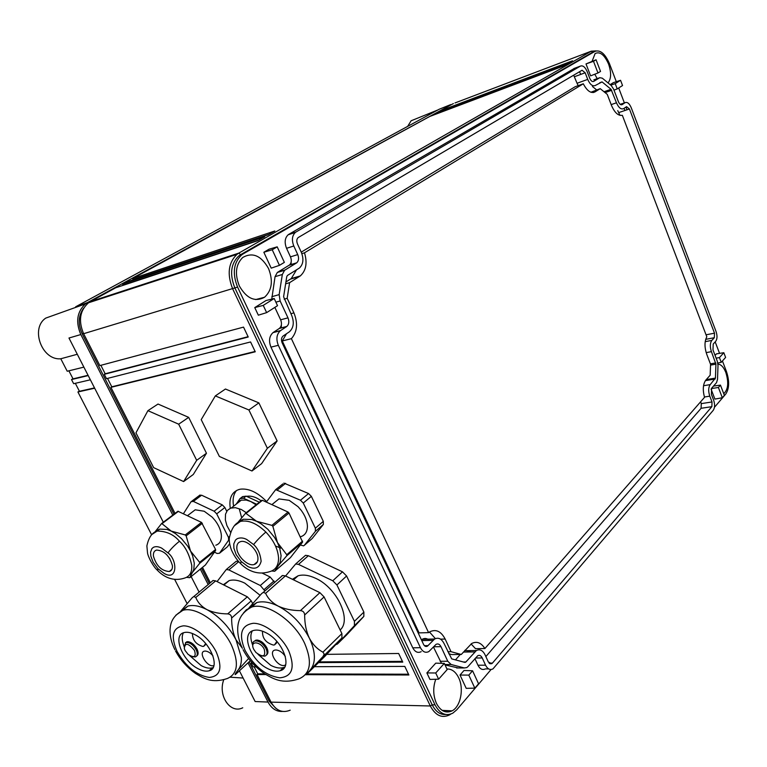 <?xml version="1.0" encoding="UTF-8"?>
<svg xmlns="http://www.w3.org/2000/svg" width="767" height="767" viewBox="0 0 767 767"><rect width="100%" height="100%" fill="white"/><g stroke="black" fill="none" stroke-linecap="round" stroke-linejoin="round"><path stroke-width="1.15" d="M300.357 544.992L303.55 545.855L304.307 545.347L315.41 531.31L315.352 528.204L303.272 503.047L300.472 500.228L275.679 489.634L266.312 502.097M275.679 489.634L282.812 483.948M283.876 483.105L308.574 493.545L311.354 496.345L323.31 521.359L315.352 528.204M273.34 503.449L278.967 498.905L289.217 500.343L298.066 506.699L301.201 510.323C305.122 515.645 307.193 520.898 307.414 526.095C307.385 531.732 305.17 535.261 300.76 536.689M304.307 545.347L311.805 538.856M312.217 538.492L323.358 524.446L323.31 521.359M275.842 546.162L280.789 548.079M237.828 522.538L245.622 513.171L256.552 521.253L271.911 525.366L272.86 526.335L288.996 512.998L302.62 542.106L290.434 557.619L274.701 571.262L271.662 570.993M246.121 513.344L262.439 500.333L245.536 513.209M262.439 500.333L288.056 512.04L271.911 525.366M288.996 512.998L288.056 512.04M275.784 567.963L278.373 565.595L274.701 571.262M286.791 555.768L278.373 565.586L280.176 562.259L281.086 555.663L279.639 547.878L277.481 542.566L286.753 554.723L286.791 555.768L302.62 542.106M272.86 526.335L277.472 542.557L274.461 537.322L267.856 529.307L261.259 523.919L256.552 521.253L251.797 519.518L243.475 519.23L234.51 525.616M239.601 520.985L243.475 519.23M236.811 548.022C236.687 544.541 237.981 542.394 240.685 541.598C246.888 539.604 257.894 550.198 257.942 558.251C258.028 561.655 256.753 563.745 254.136 564.541C247.923 566.573 236.974 556.113 236.811 548.022M153.41 556.037C153.141 552.758 154.205 550.764 156.593 550.064C164.349 550.677 169.622 555.874 172.412 565.663C172.642 568.865 171.587 570.821 169.267 571.511C161.54 570.964 156.257 565.806 153.41 556.037M169.89 558.76L166.564 554.512M190.197 574.646L192.364 572.45L189.785 577.685L186.573 577.35M192.364 572.441L193.802 569.354L194.291 563.218L192.622 555.845L190.532 551.022L199.612 562.345L199.688 563.314L192.364 572.45M155.03 531.857L161.664 523.458L171.214 531.09L185.259 534.963L186.141 535.874L190.523 551.013L187.647 546.123L181.491 538.645L175.576 533.679L171.214 531.1L166.957 529.451L159.776 529.096L156.382 530.687L154.781 532.298M177.925 511.234L161.645 523.468L177.925 511.234L201.491 522.385L215.556 549.469L215.632 550.438L205.431 564.963M215.805 545.212C219.726 543.956 221.577 540.658 221.356 535.328C220.944 530.486 218.892 525.587 215.201 520.611L212.277 517.217L204.204 511.244L195.221 509.796L190.734 513.209M214.118 511.206L216.706 513.852L224.865 507.505L222.286 504.878L201.596 495.204L193.361 501.407L214.118 511.206L222.286 504.878M183.428 513.717L191.05 501.723L193.361 501.407M214.434 552.154L217.138 553.477L219.467 553.256L228.633 540.227L228.451 537.341L216.706 513.852M199.257 495.587L201.596 495.204M219.467 553.256L226.917 547.207M227.435 546.785L229.659 543.64M226.735 511.273L224.865 507.505M264.922 590.945L260.32 585.518L270.118 576.995L274.691 582.374M270.118 576.995L262.458 573.246M260.32 585.518L228.844 569.919L226.294 569.517L217.071 581.597M223.331 584.742L229.141 580.629C233.571 579.373 238.786 580.207 244.788 583.131L260.071 595.269M234.999 562.278L236.226 561.262L238.681 561.607M212.143 581.146L213.121 580.466L215.671 580.887L247.319 596.812L251.24 600.858L252.583 603.533M252.937 604.243L253.541 605.451M242.228 648.01L236.015 639.783C233.015 633.456 231.567 626.208 231.644 618.01C231.49 615.46 230.167 614.089 227.665 613.888C219.592 613.801 212.68 612.373 206.927 609.612L206.917 609.612C201.5 606.572 197.781 602.517 195.786 597.455L193.83 596.496L192.258 597.666L180.868 611.04M235.114 674.586L235.373 674.548C234.76 674.509 235.622 673.052 237.962 670.195C240.502 667.089 241.624 662.832 241.327 657.424L236.006 639.774C228.806 626.39 219.103 616.332 206.927 609.612M237.962 670.195L248.604 658.498M206.917 609.612C199.564 605.882 193.226 604.712 187.905 606.093L180.59 611.462M210.522 669.524L211.098 669.85M216.313 652.113C209.42 638.058 193.763 625.651 183.38 625.843C172.565 627.607 170.466 636.15 177.091 651.48C185.969 666.753 196.697 675.411 209.266 677.443C220.436 676.293 222.785 667.846 216.313 652.113M197.867 668.594C202.21 670.933 205.959 671.671 209.103 670.809C220.791 668.393 210.762 642.43 194.904 634.673C190.724 632.487 187.129 631.787 184.109 632.574C172.23 635.028 182.201 660.703 197.867 668.594M189.593 655.536L201.194 665.612C205.546 667.942 209.286 668.671 212.43 667.798L213.14 667.549M183.418 632.794C181.645 636.102 181.837 640.522 183.984 646.044M213.878 665.66L212.823 665.823C206.476 666.235 198.394 652.477 204.243 651.193L205.163 651.058C207.79 651.193 210.398 652.803 212.996 655.9M205.69 643.561L203.677 646.313L202.776 646.447C196.055 644.443 192.584 640.119 192.383 633.494M185.413 642.708L187.627 641.653C191.175 642.017 194.281 644.433 196.937 648.901C198.586 652.381 198.509 654.74 196.707 655.977M192.575 656.725L195.345 656.926C197.637 655.938 197.886 653.503 196.103 649.639C192.987 644.596 189.593 642.219 185.93 642.506L184.07 646.734M185.106 650.541L188.155 654.424C194.291 658.259 196.4 656.907 194.473 650.387C188.366 643.005 184.981 642.391 184.31 648.546L185.106 650.541M335.639 644.74L337.365 644.059L354.421 625.661L354.431 621.328L336.924 584.981L332.782 580.772L342.485 571.827L346.598 575.988L363.874 612.085L363.836 616.409L346.588 634.98M342.485 571.827L308.363 555.72L305.515 555.327L303.837 556.804M332.782 580.772L298.507 564.387L295.65 563.985L285.583 575.988M292.419 579.306L298.085 575.796C303.099 574.339 308.948 575.173 315.62 578.299C336.924 587.704 351.976 619.889 340.136 629.975M281.479 576.19L282.553 575.48L285.41 575.902L319.897 592.651L324.086 596.918L341.9 633.6L341.919 637.952L324.815 656.408M305.841 674.807L323.003 656.552L324.23 654.088L322.936 652.171C317.202 649.103 312.648 644.385 309.274 638.01L309.264 638C306.196 631.327 304.662 623.648 304.652 614.99C304.461 612.296 303.042 610.848 300.405 610.637C291.872 610.542 284.471 609.036 278.21 606.122C272.275 602.91 268.076 598.653 265.612 593.322L263.33 592.335L261.672 593.553L249.256 607.531L256.84 602.546L251.758 607.023L246.36 609.765L243.407 613.082M309.264 638C301.843 623.839 291.498 613.207 278.21 606.122L278.21 606.122C270.013 602.114 262.889 600.925 256.84 602.546M310.012 670.176L310.012 670.166C312.994 666.887 314.451 662.391 314.374 656.667C314.24 651.173 312.677 645.248 309.695 638.882L309.274 638.01M248.355 608.816L248.719 608.212M288.833 651.049C281.786 636.169 264.874 623.053 253.283 623.283C241.145 625.172 238.403 634.223 245.085 650.416C254.26 666.542 265.813 675.679 279.744 677.827C292.275 676.619 295.305 667.693 288.833 651.049M267.443 668.479C272.314 671.01 276.542 671.767 280.128 670.741C292.975 667.894 282.918 640.723 265.737 632.612C261.068 630.263 257.012 629.544 253.58 630.464C240.483 633.331 250.473 660.205 267.443 668.479M257.99 654.309L270.761 665.334C275.621 667.856 279.85 668.594 283.445 667.568L284.739 667.05M252.295 630.934C250.291 634.53 250.406 639.247 252.65 645.085M285.545 665.114L283.723 665.555C276.686 665.996 268.306 651.614 274.749 650.119L275.871 649.956C279.332 650.205 282.486 652.353 285.324 656.389M276.849 641.433L274.519 644.903L273.416 645.076C265.852 642.842 262.218 638.221 262.506 631.193M254.145 641.26L256.744 640.023C260.684 640.397 264.03 642.957 266.791 647.674C268.412 651.193 268.297 653.637 266.437 655.037M261.605 655.919L264.864 656.14C267.395 655.047 267.75 652.487 265.957 648.451C262.669 643.072 258.978 640.57 254.874 640.944C252.957 641.624 252.266 643.331 252.803 646.063M253.791 649.419L255.929 652.468C263.139 657.77 265.9 656.696 264.241 649.246C260.368 641.068 249.735 640.656 253.484 648.748L253.791 649.419M183.61 481.571L193.284 474.485L206.467 453.249L188.672 417.363L158.021 404.046L147.916 410.671L135.96 432.837L153.649 467.64L183.61 481.571L196.678 460.315L178.673 424.189L147.916 410.671M188.672 417.363L178.673 424.189M206.467 453.249L196.678 460.315M251.979 470.996L261.633 463.613L277.117 440.92L258.882 402.886L248.901 409.981L215.335 395.906L201.213 419.635L219.381 456.451L251.979 470.996L267.376 448.283L248.901 409.981M258.882 402.886L225.45 389.022L215.335 395.906M277.117 440.92L267.376 448.283M256.092 504.839L250.742 501.522L256.772 504.293M230.483 532.154L226.917 525.596L225.354 519.911L225.517 514.187L227.387 510.381L230.675 508.118L235.373 507.668L241.269 509.48L246.265 512.663M259.361 502.222L246.121 496.153L243.513 498.195L250.723 501.513L246.274 500.065L241.289 500.161L239.275 500.985M243.513 498.195L239.927 498.675L236.265 504.101M236.735 503.344L236.15 504.197M246.121 496.153L242.535 496.642L239.927 498.675M239.342 509.154L241.643 517.667M236.629 490.41C233.398 494.197 232.391 499.461 233.599 506.191M266.657 501.608C257.798 492.548 249.17 488.387 240.752 489.125L239.208 489.432C231.787 491.877 228.815 498.157 230.282 508.272M88.55 302.764L90.362 301.613L238.844 253.1L237.022 254.318L88.55 302.764C79.845 310.491 78.205 320.807 83.622 333.703L99.844 365.591L243.532 327.116L248.24 337.01L104.283 374.315L106.498 378.668L250.579 341.948L255.258 351.794L110.918 387.345L175.039 513.401M202.488 567.359L210.331 582.786M318.526 662.611L402.761 662.113L398.658 653.494L326.742 654.347M252.285 662.995L251.145 663.004L253.1 666.849L255.996 666.839M306.263 674.682L408.878 674.989L404.803 666.418L314.393 666.676M265.871 674.557L257.003 674.529L271.048 702.131C276.024 710.673 282.4 713.358 290.185 710.184M237.022 254.318C228.326 262.707 226.888 274.25 232.717 288.958L430.306 705.976C435.474 715.544 441.859 718.526 449.481 714.93L450.766 714.096M301.23 252.142L575.097 86.757L583.294 83.785C587.071 90.966 590.945 93.689 594.914 91.954L600.216 88.646L607.263 94.389L611.443 105.319C614.645 112.72 618.279 116.038 622.334 115.28L706.819 336.828C704.413 341.42 704.403 347.298 706.8 354.459L710.568 364.306L710.165 375.226L705.822 380.096C702.984 384.066 702.553 389.818 704.518 397.344L484.907 648.527C481.11 642.66 476.71 640.982 471.705 643.503L461.264 654.472L451.015 651.682L445.157 639.045C441.044 631.241 435.886 628.854 429.683 631.874L428.58 632.641L291.402 338.669L282.256 340.951L286.503 333.731M583.294 83.785L304.499 252.813C307.49 262.928 306.091 270.626 300.309 275.919L289.6 282.659L287.165 298.305L284.135 299.159M291.402 338.669C297.241 331.938 298.085 323.348 293.934 312.888L287.165 298.305M600.216 88.646L590.916 92.251M304.499 252.813L301.853 253.637M296.484 269.879L291.249 278.584L285.918 281.949M289.6 282.659L285.631 283.819M428.58 632.641L419.089 632.88L282.256 340.951M435.378 638.623L429.482 631.998M451.015 651.682L447.851 651.72M461.264 654.472L451.792 654.567L448.8 653.762M471.091 643.906L475.482 648.661L484.907 648.527M429.424 640.416C427.133 638.288 424.726 637.914 422.214 639.294L421.428 639.851M460.277 654.481L455.464 659.879M470.813 651.96L465.032 650.234M711.862 406.663L712.025 401.956L709.791 396.155C708.209 391.256 708.344 387.412 710.213 384.622L715.438 378.093L715.927 364.152L711.421 351.66C709.849 346.789 709.993 343.041 711.834 340.404L714.336 337.71L714.499 333.175L629.429 108.981L626.562 106.651L623.619 108.617C621.049 109.7 618.662 107.764 616.467 102.797L611.04 89.288L602.057 81.906L595.24 85.52C592.517 86.556 590.005 84.514 587.714 79.394L585.163 72.779L582.067 70.248L298.162 237.578C296.647 239.055 296.398 241.145 297.433 243.839L301.354 252.41C303.924 259.112 303.291 264.308 299.437 268.009L287.395 275.487L286.743 276.705L283.598 296.781L291.69 315.429C294.365 322.38 293.617 327.825 289.447 331.766L283.052 336.051C281.326 337.672 281.01 339.915 282.112 342.772L423.537 644.366C424.592 646.322 425.886 646.917 427.44 646.15L434.592 639.026C438.34 637.195 441.476 638.652 443.978 643.388L451.696 658.882L464.812 662.372L465.876 661.988L476.403 650.512C479.845 648.872 482.721 650.291 485.032 654.769L488.33 661.979L491.743 663.695L492.443 663.1L711.862 406.663L701.096 408.293L485.856 656.571M701.096 408.293L701.278 403.615L700.587 401.831M619.995 115.376L617.732 110.601M592.46 86.518L596.649 89.912M587.714 79.394L577.052 83.267L578.193 85.636M577.052 83.267L573.678 75.185M291.134 262.18L291.096 264.644M281.384 324.853L281.249 327.969M68.886 370.825L73.028 378.86L88.052 375.293M90.362 379.809L73.651 383.701L71.513 379.55L72.942 378.677M75.319 383.308L79.432 391.285L94.514 387.91M151.636 534.82L77.918 391.966L79.337 391.093M187.033 603.428L174.684 579.488M263.244 305.391L266.638 312.629L277.529 305.678L274.183 298.497L265.986 300.549L254.759 307.596L263.244 305.391L274.183 298.497M468.81 675.113L474.84 688.152L478.57 683.781L472.568 670.78L468.81 675.113L460.027 675.037L464.006 670.492L472.568 670.78M444.333 663.397L435.714 672.985L438.628 679.178L447.209 669.553L444.333 663.397L435.742 663.158L426.883 672.918L435.714 672.985M284.356 262.381L279.447 265.353L272.237 249.754L277.194 246.84L284.356 262.381M295.985 232.008L295.362 232.43C292.074 235.632 291.556 240.157 293.799 245.996L297.74 254.596C299.092 258.115 298.756 260.857 296.743 262.803L284.605 270.272L282.333 274.49L279.159 294.614L280.128 300.98L287.98 317.854C289.389 321.507 288.996 324.374 286.8 326.445L280.338 330.74C276.609 334.268 275.938 339.129 278.325 345.323L420.431 647.693C422.703 651.912 425.512 653.206 428.858 651.567L436.049 644.366C438.024 643.408 439.664 644.175 440.987 646.658L447.775 661.25L451.14 664.51L464.275 667.952L466.835 667.558L467.995 666.581L477.726 655.727C479.528 654.865 481.034 655.612 482.251 657.961L485.559 665.2C487.572 669.064 490.036 670.3 492.96 668.901L713.262 410.297C714.892 407.785 715.017 404.391 713.626 400.106L711.393 394.315L711.613 388.265L716.531 382.637L717.519 379.387L718.008 365.476L717.279 361.19L712.994 349.944L713.214 344.028L715.707 341.325C717.308 339.024 717.423 335.754 716.062 331.517L631.251 107.754C629.362 103.449 627.301 101.752 625.057 102.682L622.104 104.638C620.752 105.194 619.496 104.178 618.346 101.57L613.59 89.087L611.289 85.588L602.325 78.186L599.765 77.688L593.658 81.417C592.229 81.954 590.906 80.88 589.708 78.186L587.167 71.59C585.154 67.065 582.92 65.233 580.456 66.087L295.985 232.008L288.747 234.386L574.598 68.273M596.074 59.778L600.532 71.436L597.972 72.98L593.495 61.293L596.074 59.778L586.007 63.929L590.6 75.856L597.972 72.98M622.545 85.53L617.234 88.914L615.23 83.641L620.551 80.286L622.545 85.53M720.462 385.12L718.401 387.488L722.332 397.747L724.374 395.35L720.462 385.12L713.531 386.069M721.229 362.321L719.427 357.595L723.827 352.705L725.611 357.412L721.229 362.321L717.797 363.012M83.871 367.125L67.218 371.238L60.785 358.764C42.003 360.691 30.009 328.449 45.78 318.094L54.668 314.911M71.513 379.55L88.205 375.581M77.918 391.966L94.677 388.227M268.517 268.498C273.311 280.808 271.988 290.396 264.538 297.26C255.047 302.303 246.648 298.555 239.362 286.014C234.587 273.992 235.709 264.481 242.727 257.491C252.544 251.902 261.144 255.574 268.517 268.498M435.761 679.255C432.866 687.472 433.087 695.496 436.404 703.32C440.613 711.162 445.838 713.674 452.079 710.846C460.641 706.57 464.121 688.747 458.704 677.827C455.751 671.815 451.821 668.862 446.931 668.968M254.759 307.596L258.335 315.179L266.638 312.629M474.84 688.152L466.202 688.335L460.027 675.037M426.883 672.918L429.942 679.418L438.628 679.178M594.77 74.226L597.196 78.617M608.039 82.903C611.251 78.848 611.433 72.587 608.595 64.121C604.425 54.754 599.938 51.236 595.115 53.546L592.143 61.149M272.237 249.754L263.838 252.257L269.073 249.198L277.194 246.84M279.447 265.353L271.211 268.143L263.838 252.257M624.041 108.329L624.971 110.486M593.831 79.835L599.765 77.688M579.507 71.753L580.753 74.409M293.799 245.996L286.551 248.307C284.298 242.497 284.825 238 288.124 234.807L288.747 234.386M286.551 248.307L290.472 256.859C291.824 260.358 291.489 263.081 289.466 265.027L277.318 272.467L275.046 276.676L271.758 299.101M274.845 307.394L280.636 319.801C282.045 323.444 281.652 326.291 279.456 328.353L272.985 332.638C269.246 336.147 268.575 340.979 270.952 347.135L412.771 647.818C415.033 652.017 417.852 653.292 421.198 651.662M433.432 646.984L441.485 663.321M445.061 664.951L458.302 667.961M474.936 658.652L477.956 665.219C479.96 669.073 482.433 670.3 485.358 668.91L488.665 668.91M586.007 63.929L593.495 61.293M620.551 80.286L613.274 82.692L610.158 84.648M615.23 83.641L610.753 85.137M613.993 90.132L617.234 88.914M711.402 388.543L718.401 387.488M711.095 389.195L714.902 399.089L722.332 397.747M716.129 358.141L719.427 357.595M715.084 355.399L716.493 353.846L723.827 352.705M717.96 364.114C721.038 364.335 723.664 367.125 725.831 372.465C728.842 382.359 728.219 389.358 723.952 393.471L723.703 393.605M714.326 385.954L714.115 385.398M407.651 126.392L411.112 120.783L413.883 119.662M77.285 354.268L60.785 358.764M450.708 104.59L439.136 109.278L75.645 306.81L87.572 302.524L452.818 103.881M242.736 707.797C230.436 714.173 217.77 695.861 223.705 679.898M243.11 678.047L230.225 677.194M45.78 318.094L85.453 303.895C77.007 311.68 75.463 321.891 80.823 334.546L68.972 338.026L163.304 522.222M191.146 576.583L199.104 592.114M239.409 670.818L255.143 701.537L268.019 702.064C271.614 708.622 276.436 711.747 282.486 711.431M237.578 287.088L234.855 287.903C229.477 274.298 230.809 263.608 238.853 255.852L243.216 253.858L241.557 254.98C233.513 262.745 232.18 273.445 237.578 287.088L435.042 704.873C439.827 713.751 445.732 716.522 452.779 713.176L456.758 709.801L491.091 669.495M714.451 407.306L725.793 393.998C729.321 388.553 729.561 381.122 726.512 371.688L722.437 360.969M243.216 253.858L594.943 51.37C600.264 49.596 605.096 53.671 609.439 63.613L616.304 81.686M618.701 87.984L624.376 102.912M625.949 107.054L626.994 109.806M715.189 341.89L719.551 353.366M85.453 303.895L87.572 302.524M80.823 334.546L172.786 515.098M200.312 569.124L208.173 584.579M248.038 662.832L268.019 702.064M593.936 51.753L594.943 51.37M455.004 102.951L591.29 51.168L238.844 253.1L240.512 254.74L592.517 52.29L591.29 51.168L596.093 50.9M83.622 333.703L234.855 287.903L432.176 704.806C435.646 711.661 440.172 714.892 445.732 714.499M270.492 701.048L269.092 701.009L275.756 708.248M269.092 701.009L249.141 661.806M209.333 583.61L201.481 568.174M174.004 514.187L82.174 333.779L83.469 333.386M83.622 308.19C78.311 315.601 77.822 324.134 82.174 333.779M90.362 301.613L115.702 287.788L257.904 240.646L264.73 236.744L122.528 284.068L125.913 282.218L268.105 234.817L274.816 230.982L132.624 278.555L429.721 116.488L563.246 66.106L566.976 63.977L433.662 114.331L433.901 114.906M433.662 114.331L568.826 62.913L572.498 60.814L439.52 111.138L439.759 111.694M268.92 234.347L133.151 279.629L132.624 278.555M132.336 280.08L133.151 279.629M258.834 240.109L123.065 285.151L122.528 284.068M122.126 285.66L123.065 285.151M439.52 111.138L453.402 103.564M100.87 365.322L105.165 373.778L248.086 336.703M105.165 373.778L104.283 374.315M402.397 661.355L319.254 661.892M251.145 663.004L251.768 662.42M254.184 666.849L257.731 673.838L264.778 673.857M408.514 674.212L306.992 673.963M257.003 674.529L257.731 673.838M107.524 378.409L111.79 386.808L110.918 387.345M111.79 386.808L255.104 351.459M246.696 539.46L253.609 544.56C257.808 548.252 260.32 553.832 261.135 561.291C259.284 568.107 254.893 569.862 247.952 566.573L241.174 561.502L236.178 554.675L233.877 548.213L233.782 543.899L235.479 540.064L237.128 538.741C240.148 537.475 243.331 537.715 246.696 539.46M277.433 489.873L285.621 483.325M300.472 500.228L308.574 493.545M303.272 503.047L311.354 496.345M315.41 531.31L323.358 524.446M302.601 541.071L286.753 554.723M241.174 561.502L240.589 563.62C243.781 566.803 254.404 576.755 270.185 571.501C275.832 569.756 278.622 565.202 278.536 557.849C277.894 548.961 273.666 540.361 265.871 532.058C256.983 523.506 248.642 519.93 240.857 521.33C235.316 522.634 231.471 528.214 229.323 538.06C229.036 541.253 229.736 545.203 231.423 549.92C233.945 555.49 236.859 559.91 240.157 563.189M265.871 532.058C260.866 536.354 256.772 540.524 253.609 544.56M161.693 548.127L167.983 552.911C177.647 559.891 177.714 581.626 164.033 573.352L157.849 568.606L153.151 562.221L150.85 556.2L150.562 552.202L151.885 548.626L153.275 547.408C155.528 546.219 158.338 546.459 161.693 548.127M152.096 534.359L157.158 531.071C166.41 531.138 173.841 534.532 179.449 541.234C185.278 546.42 189.372 554.436 191.731 565.279C192.162 572.153 189.852 576.401 184.809 578.011C170.236 582.891 160.61 573.476 157.676 570.571L157.849 568.606M179.449 541.234C174.493 545.27 170.667 549.162 167.983 552.911M205.604 564.828L189.785 577.685M215.632 550.438L199.688 563.314M201.491 522.385L185.259 534.963M178.433 511.321L162.077 523.621M215.556 549.469L199.612 562.345M202.354 523.276L186.141 535.874M228.633 540.227L229.295 539.7M229.458 536.526L228.451 537.341M264.203 589.507L273.982 580.945M228.844 569.919L238.738 561.674M247.319 596.812L227.665 613.888M215.671 580.887L195.786 597.455M251.24 600.858L231.644 618.01M250.33 660.703L235.373 674.548M175.528 650.934C180.427 659.975 187.119 667.501 195.604 673.503C203.888 678.392 211.778 683.694 227.281 678.536C237.789 673.963 239.179 662.813 231.452 645.076C221.433 623.82 196.064 605.949 182.814 610.35L175.806 615.239M336.924 584.981L346.598 575.988M298.507 564.387L308.363 555.72M354.431 621.328L363.874 612.085M337.365 644.059L346.722 634.846M354.421 625.661L363.836 616.409M319.897 592.651L300.405 610.637M285.41 575.902L265.612 593.322M324.086 596.918L304.652 614.99M341.9 633.6L322.936 652.171M341.919 637.952L323.003 656.552M324.94 656.284L306.167 674.768M243.062 649.678C248.172 659.332 255.325 667.338 264.529 673.694C273.359 678.853 282.275 684.471 298.986 678.843C310.539 673.8 312.457 662.055 304.758 643.609C294.49 620.915 266.648 601.98 251.758 607.023C240.157 613.092 238.24 621.5 237.77 627.109C237.329 633.945 238.873 641.011 242.382 648.326M271.048 702.131L430.306 705.976L432.176 704.806L435.042 704.873M594.914 91.954L593.227 92.558M299.504 276.475L290.444 279.14M293.934 312.888L290.885 313.703M440.517 639.141L445.157 639.045M629.429 108.981L618.911 112.528M616.467 102.797L611.174 104.609M611.692 90.285L605.077 92.615M611.04 89.288L604.032 91.752M602.057 81.906L599.765 82.721M585.163 72.779L574.512 76.7M428.101 645.603L424.429 645.67M432.991 640.349L421.764 640.579M465.876 661.988L463.412 661.998M474.744 651.912L463.412 652.055M492.443 663.1L489.049 663.119M712.025 401.956L701.278 403.615M709.791 396.155L704.413 396.999M710.213 384.622L703.54 385.715M715.151 379.023L705.391 380.643M715.438 378.093L706.244 379.627M715.927 364.152L710.539 365.102M715.716 362.925L710.395 363.865M711.421 351.66L706.167 352.619M711.834 340.404L705.199 341.66M714.336 337.71L705.688 339.35M714.499 333.175L706.043 334.805M72.376 379.042L73.028 378.86M78.771 391.448L79.432 391.285M625.057 102.682L620.187 104.341M580.456 66.087L573.879 68.541M297.74 254.596L290.472 256.859M296.436 263.004L289.169 265.229M284.998 270.003L277.712 272.208M282.333 274.49L275.046 276.676M279.159 294.614L271.844 296.704M280.128 300.98L275.89 302.169M287.98 317.854L280.636 319.801M286.628 326.569L279.284 328.477M280.636 330.539L273.273 332.437M278.325 345.323L270.952 347.135M420.431 647.693L412.771 647.818M440.987 646.658L433.623 646.782M447.775 661.25L440.124 661.298M451.14 664.51L444.87 664.538M464.275 667.952L456.633 667.961M482.251 657.961L475.492 658.019M485.559 665.2L477.956 665.219M443.173 710.98L451.37 711.201M278.967 498.905L271.863 504.638M245.622 513.171L261.854 500.247M254.136 564.541L257.367 561.799M157.139 570.034C153.179 566.42 148.242 557.197 147.532 553.074L146.88 545.931C148.683 537.418 152.115 532.471 157.158 531.071L159.776 529.096M169.267 571.511L171.837 569.469M195.221 509.796L187.503 515.673M191.827 501.167L200.062 494.974M226.294 569.517L236.226 561.262M223.906 585.039L229.141 580.629M213.121 580.466L193.83 596.496M187.905 606.093L182.814 610.35C171.779 616.38 170.495 623.878 170.053 629.391C169.795 635.92 171.405 642.698 174.895 649.707M212.43 667.798L209.103 670.809M203.677 646.313L205.383 644.817M186.784 641.778L185.93 642.506M295.65 563.985L305.515 555.327M293.531 579.852L298.085 575.796M282.553 575.48L263.33 592.335M283.445 667.568L280.128 670.741M284.931 665.372L285.66 664.673M274.519 644.903L276.561 643.005M255.718 640.177L254.874 640.944M241.289 500.161L231.423 507.898M243.014 496.498L240.407 498.54M246.533 496.345C251.24 495.559 256.101 497.054 261.144 500.813M300.309 275.919L291.249 278.584M427.44 646.15L425.11 646.197M434.592 639.026L422.214 639.294M465.55 662.257L464.399 662.266M476.403 650.512L464.649 650.675M491.743 663.695L489.768 663.704M255.651 299.571L264.538 297.26M442.118 710.357L452.079 710.846M295.362 232.43L288.124 234.807M296.743 262.803L289.466 265.027M284.605 270.272L277.318 272.467M286.8 326.445L279.456 328.353M280.338 330.74L272.985 332.638M411.112 120.783L437.976 109.911M241.557 254.98L238.853 255.852"/></g></svg>

